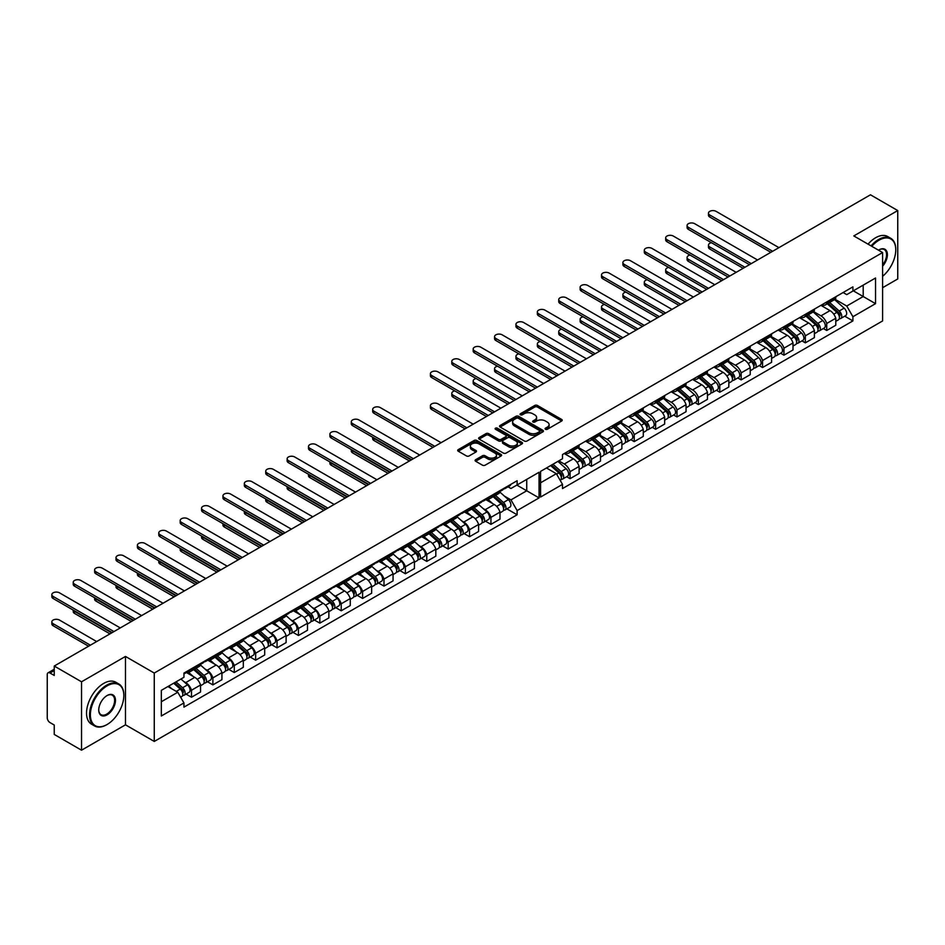 <?xml version="1.0" encoding="UTF-8"?>
<svg xmlns="http://www.w3.org/2000/svg" width="945" height="945" viewBox="0 0 945 945"><rect width="100%" height="100%" fill="white"/><g stroke="black" fill="none" stroke-linecap="round" stroke-linejoin="round"><path stroke-width="1.42" d="M545.478 429.266A1.335 0.768 0 0 0 547.368 429.266L561.661 421.009A1.902 1.099 0 0 0 562.228 420.23A1.902 1.099 0 0 0 561.661 419.45L537.445 405.464A1.902 1.099 0 0 0 534.752 405.464L520.447 413.721A1.335 0.768 0 0 0 522.337 414.808L524.18 413.745A6.095 3.52 0 0 1 532.803 413.745L534.811 414.902A6.095 3.52 0 0 1 536.595 417.395A6.095 3.52 0 0 1 534.811 419.875L532.968 420.95A1.335 0.768 0 0 0 534.846 422.037L536.701 420.962A6.095 3.52 0 0 1 545.312 420.962L547.332 422.131A6.095 3.52 0 0 1 549.116 424.624A6.095 3.52 0 0 1 547.332 427.105L545.478 428.168A1.335 0.768 0 0 0 545.478 429.266L545.478 428.168M524.321 441.008A1.902 1.099 0 0 0 527.015 441.008L542.891 431.841A1.902 1.099 0 0 0 543.446 431.074A1.902 1.099 0 0 0 542.891 430.294L518.663 416.308A1.902 1.099 0 0 0 515.97 416.308L500.094 425.474A1.902 1.099 0 0 0 499.539 426.254A1.902 1.099 0 0 0 500.094 427.022L524.321 441.008M54.243 666.048L870.463 194.8L897.75 210.558L853.807 235.931L882.595 252.551L154.259 673.053L125.472 656.432L81.53 681.794L54.243 666.048L54.243 675.462L49.99 673.017A3.874 2.244 -120 0 0 48.053 672.816A3.874 2.244 -120 0 0 47.25 674.6L47.25 717.822A3.874 2.244 -120 0 0 49.99 722.571L54.243 725.028L54.243 734.442L81.53 750.2L125.472 724.827L154.259 741.447L882.595 320.946L882.595 252.551M475.666 459.695A1.902 1.099 0 0 0 475.111 460.475A1.902 1.099 0 0 0 475.666 461.255L482.458 465.176A1.902 1.099 0 0 0 485.151 465.176L501.039 456.01A1.902 1.099 0 0 0 501.594 455.23A1.902 1.099 0 0 0 501.039 454.45L476.812 440.464A1.902 1.099 0 0 0 474.118 440.464L458.242 449.643A1.902 1.099 0 0 0 457.675 450.411A1.902 1.099 0 0 0 458.242 451.19L466.452 455.927A1.902 1.099 0 0 0 469.133 455.927L475.937 452.005A1.902 1.099 0 0 0 476.493 451.226A1.902 1.099 0 0 0 475.937 450.458L471.862 448.107A5.091 2.941 0 0 1 470.374 446.028A5.091 2.941 0 0 1 473.516 443.311A5.091 2.941 0 0 1 479.068 443.949L495.015 453.151A5.091 2.941 0 0 1 496.503 455.23A5.091 2.941 0 0 1 493.361 457.947A5.091 2.941 0 0 1 487.809 457.309L485.151 455.773A1.902 1.099 0 0 0 482.458 455.773L475.666 459.695L475.666 461.255L482.458 457.356L482.458 455.773M495.983 429.55A1.335 0.768 0 0 1 497.33 429.739L521.935 443.937L506.083 453.092A1.902 1.099 0 0 1 503.39 453.092L479.162 439.106L485.966 435.22L485.966 433.637L479.162 437.559A1.902 1.099 0 0 0 478.607 438.338A1.902 1.099 0 0 0 479.162 439.106L479.162 437.559M485.966 435.22A1.902 1.099 0 0 1 488.659 435.22L488.659 433.637A1.902 1.099 0 0 0 485.966 433.637M488.659 433.637L498.476 439.307A1.902 1.099 0 0 0 501.169 439.307L505.681 436.696A1.902 1.099 0 0 0 506.236 435.928A1.902 1.099 0 0 0 505.681 435.149L495.452 429.243A1.335 0.768 0 0 1 497.33 428.156L521.959 442.378A1.902 1.099 0 0 1 522.526 443.146A1.902 1.099 0 0 1 521.959 443.926L521.959 442.378M882.595 287.705L897.75 278.952L897.75 210.558M183.566 681.345L185.728 682.597A8.918 5.15 60 0 1 191.492 690.228L200.541 685.007A8.918 5.15 -120 0 0 194.776 677.364L186.484 672.568M190.193 671.635L199.241 666.414A8.918 5.15 -120 0 0 200.541 664.985L191.492 670.206A8.918 5.15 60 0 1 190.193 671.635A8.918 5.15 60 0 1 187.464 671.907M191.492 670.206L191.492 668.741M186.059 694.102L191.492 697.233L191.492 690.228M204.959 668.989L207.12 670.241A8.918 5.15 60 0 1 212.885 677.884L212.885 684.889L221.933 679.668L221.933 672.651A8.918 5.15 -120 0 0 216.169 665.02L207.782 660.177M212.885 656.385L212.885 657.85A8.918 5.15 60 0 1 211.585 659.279A8.918 5.15 60 0 1 208.857 659.563M207.439 681.747L212.885 684.889M191.492 697.233L200.541 692.012L200.541 685.007M200.541 664.985L200.541 663.508M485.506 521.215L490.939 524.345L499.988 519.124L499.988 512.119A8.918 5.15 -120 0 0 494.235 504.476L485.848 499.645M490.939 495.853L490.939 497.318A8.918 5.15 60 0 1 489.64 498.747L498.688 493.526A8.918 5.15 -120 0 0 499.988 492.097L499.988 490.632M483.013 508.457L485.187 509.709A8.918 5.15 60 0 1 490.939 517.34L490.939 524.345M489.64 498.747A8.918 5.15 60 0 1 486.911 499.031M464.113 533.559L469.547 536.701L478.607 531.48L478.607 524.463A8.918 5.15 -120 0 0 472.843 516.832L464.456 511.989M469.547 508.197L469.547 509.662A8.918 5.15 60 0 1 468.247 511.091L477.308 505.87A8.918 5.15 -120 0 0 478.607 504.441L478.607 502.976M461.621 520.801L463.794 522.053A8.918 5.15 60 0 1 469.547 529.696L469.547 536.701M468.247 511.091A8.918 5.15 60 0 1 465.519 511.375M442.732 545.915L448.166 549.045L457.215 543.824L457.215 536.819A8.918 5.15 -120 0 0 451.45 529.176L443.146 524.38M448.166 520.553L448.166 522.018A8.918 5.15 60 0 1 446.867 523.447L455.915 518.226A8.918 5.15 -120 0 0 457.215 516.797L457.215 515.32M440.24 533.157L442.402 534.409A8.918 5.15 60 0 1 448.166 542.04L448.166 549.045M446.867 523.447A8.918 5.15 60 0 1 444.138 523.719M421.34 558.259L426.774 561.401L435.822 556.168L435.822 549.163A8.918 5.15 -120 0 0 430.069 541.532L421.765 536.736M426.774 532.897L426.774 534.362A8.918 5.15 60 0 1 425.474 535.791L434.523 530.57A8.918 5.15 -120 0 0 435.822 529.141L435.822 527.676M418.848 545.501L421.009 546.753A8.918 5.15 60 0 1 426.774 554.384L426.774 561.401M425.474 535.791A8.918 5.15 60 0 1 422.746 536.075M399.948 570.603L405.381 573.745L414.43 568.524L414.43 561.519A8.918 5.15 -120 0 0 408.677 553.876L400.29 549.033M405.381 545.253L405.381 546.718A8.918 5.15 60 0 1 404.082 548.147L413.13 542.914A8.918 5.15 -120 0 0 414.43 541.485L414.43 540.02M397.455 557.845L399.629 559.097A8.918 5.15 60 0 1 405.381 566.74L405.381 573.745M404.082 548.147A8.918 5.15 60 0 1 401.353 548.419M378.555 582.959L383.989 586.101L393.049 580.868L393.049 573.863A8.918 5.15 -120 0 0 387.285 566.22L378.898 561.389M383.989 557.597L383.989 559.062A8.918 5.15 60 0 1 382.701 560.491L391.75 555.27A8.918 5.15 -120 0 0 393.049 553.841L393.049 552.376M376.063 570.201L378.236 571.453A8.918 5.15 60 0 1 383.989 579.084L383.989 586.101M382.701 560.491A8.918 5.15 60 0 1 379.961 560.775M357.175 595.303L362.608 598.445L371.657 593.224L371.657 586.207A8.918 5.15 -120 0 0 365.892 578.576L357.6 573.78M362.608 569.941L362.608 571.418A8.918 5.15 60 0 1 361.309 572.847L370.357 567.614A8.918 5.15 -120 0 0 371.657 566.185L371.657 564.72M354.682 582.545L356.844 583.797A8.918 5.15 60 0 1 362.608 591.44L362.608 598.445M361.309 572.847A8.918 5.15 60 0 1 358.58 573.119M335.782 607.659L341.216 610.789L350.264 605.568L350.264 598.563A8.918 5.15 -120 0 0 344.512 590.92L336.207 586.136M341.216 582.297L341.216 583.762A8.918 5.15 60 0 1 339.916 585.191L348.965 579.97A8.918 5.15 -120 0 0 350.264 578.541L350.264 577.076M333.29 594.901L335.463 596.153A8.918 5.15 60 0 1 341.216 603.784L341.216 610.789M339.916 585.191A8.918 5.15 60 0 1 337.188 585.475M314.39 620.003L319.823 623.145L328.872 617.924L328.872 610.907A8.918 5.15 -120 0 0 323.119 603.276L314.815 598.48M319.823 594.641L319.823 596.106A8.918 5.15 60 0 1 318.524 597.535L327.572 592.314A8.918 5.15 -120 0 0 328.872 590.885L328.872 589.42M311.897 607.245L314.071 608.497A8.918 5.15 60 0 1 319.823 616.14L319.823 623.145M318.524 597.535A8.918 5.15 60 0 1 315.795 597.819M292.997 632.359L298.443 635.489L307.491 630.268L307.491 623.263A8.918 5.15 -120 0 0 301.727 615.62L293.422 610.824M298.443 606.997L298.443 608.462A8.918 5.15 60 0 1 297.143 609.891L306.192 604.67A8.918 5.15 -120 0 0 307.491 603.241L307.491 601.764M290.505 619.589L292.678 620.841A8.918 5.15 60 0 1 298.443 628.484L298.443 635.489M297.143 609.891A8.918 5.15 60 0 1 294.415 610.163M271.617 644.703L277.05 647.845L286.099 642.612L286.099 635.607A8.918 5.15 -120 0 0 280.334 627.976L272.042 623.18M277.05 619.341L277.05 620.806A8.918 5.15 60 0 1 275.751 622.235L284.799 617.014A8.918 5.15 -120 0 0 286.099 615.585L286.099 614.12M269.124 631.945L271.286 633.197A8.918 5.15 60 0 1 277.05 640.828L277.05 647.845M275.751 622.235A8.918 5.15 60 0 1 273.022 622.519M250.224 657.047L255.658 660.189L264.706 654.968L264.706 647.963A8.918 5.15 -120 0 0 258.954 640.32L250.567 635.477M255.658 631.697L255.658 633.162A8.918 5.15 60 0 1 254.359 634.591L263.407 629.358A8.918 5.15 -120 0 0 264.706 627.929L264.706 626.464M247.732 644.289L249.905 645.541A8.918 5.15 60 0 1 255.658 653.184L255.658 660.189M254.359 634.591A8.918 5.15 60 0 1 251.63 634.863M228.832 669.403L234.265 672.533L243.314 667.312L243.314 660.307A8.918 5.15 -120 0 0 237.561 652.664L229.174 647.833M234.265 644.041L234.265 645.506A8.918 5.15 60 0 1 232.966 646.935L242.014 641.714A8.918 5.15 -120 0 0 243.314 640.285L243.314 638.82M226.339 656.645L228.513 657.897A8.918 5.15 60 0 1 234.265 665.528L234.265 672.533M232.966 646.935A8.918 5.15 60 0 1 230.237 647.219M211.585 659.279L220.634 654.058A8.918 5.15 -120 0 0 221.933 652.629L221.933 651.164M234.265 665.528L243.314 660.307M255.658 653.184L264.706 647.963M277.05 640.828L286.099 635.607M298.443 628.484L307.491 623.263M319.823 616.14L328.872 610.907M341.216 603.784L350.264 598.563M362.608 591.44L371.657 586.207M383.989 579.084L393.049 573.863M405.381 566.74L414.43 561.519M426.774 554.384L435.822 549.163M448.166 542.04L457.215 536.819M469.547 529.696L478.607 524.463M490.939 517.34L499.988 512.119M212.885 677.884L221.933 672.651M243.314 640.285L234.265 645.506M264.706 627.929L255.658 633.162M281.575 618.88L289.536 625.98A4.843 2.8 60 0 1 291.06 633.481L295.998 630.622A4.843 2.8 60 0 0 294.474 623.133L286.075 615.632L277.05 620.806M302.967 606.525L310.929 613.636A4.843 2.8 60 0 1 312.452 621.125L317.378 618.278A4.843 2.8 60 0 0 315.866 610.777L307.456 603.288L298.443 608.462M328.872 590.885L319.823 596.106M350.264 578.541L341.216 583.762M371.657 566.185L362.608 571.418M393.049 553.841L383.989 559.062M414.43 541.485L405.381 546.718M435.822 529.141L426.774 534.362M457.215 516.797L448.166 522.018M478.607 504.441L469.547 509.662M499.988 492.097L490.939 497.318M221.933 652.629L212.885 657.85M526.731 479.387L539.063 472.264L539.063 497.909L517.128 510.572L510.961 499.893L526.731 490.786L526.731 479.387M161.323 701.745L177.778 692.248L183.944 702.938L161.323 716.003L161.323 690.346L183.944 677.293L183.944 673.088L517.128 480.733L517.128 484.927L510.961 488.494L508.056 486.817M504.406 496.101L510.961 499.893M516.856 485.092L539.063 497.909M81.53 681.794L81.53 750.2M558.814 460.865L564.295 464.03A8.918 5.15 60 0 1 570.059 471.661L570.059 478.678L579.108 473.445L579.108 466.44A8.918 5.15 -120 0 0 573.343 458.809L564.271 453.565M570.059 450.174L570.059 451.639A8.918 5.15 60 0 1 568.76 453.068A8.918 5.15 60 0 1 565.098 453.033M566.681 476.729L570.059 478.678M568.76 453.068L577.808 447.847A8.918 5.15 -120 0 0 579.108 446.418L579.108 444.953M578.352 447.446L585.687 451.686A8.918 5.15 60 0 1 591.44 459.317L591.44 466.322L600.488 461.101L600.488 454.096A8.918 5.15 -120 0 0 594.736 446.453L585.664 441.22M591.44 437.83L591.44 439.295A8.918 5.15 60 0 1 590.141 440.724A8.918 5.15 60 0 1 586.491 440.689M588.062 464.373L591.44 466.322M590.141 440.724L599.189 435.503A8.918 5.15 -120 0 0 600.488 434.074L600.488 432.597M599.744 435.102L607.08 439.33A8.918 5.15 60 0 1 612.832 446.973L612.832 453.978L621.881 448.757L621.881 441.74A8.918 5.15 -120 0 0 616.128 434.109L607.009 428.841M612.832 425.474L612.832 426.939A8.918 5.15 60 0 1 611.533 428.368A8.918 5.15 60 0 1 607.883 428.333M609.454 452.029L612.832 453.978M611.533 428.368L620.582 423.147A8.918 5.15 -120 0 0 621.881 421.718L621.881 420.253M621.125 422.746L628.46 426.986A8.918 5.15 60 0 1 634.225 434.617L634.225 441.622L643.273 436.401L643.273 429.396A8.918 5.15 -120 0 0 637.509 421.753L628.39 416.497M634.225 413.13L634.225 414.595A8.918 5.15 60 0 1 632.926 416.024A8.918 5.15 60 0 1 629.264 415.989M630.847 439.673L634.225 441.622M632.926 416.024L641.974 410.803A8.918 5.15 -120 0 0 643.273 409.374L643.273 407.909M642.517 410.402L649.853 414.631A8.918 5.15 60 0 1 655.617 422.273L655.617 429.278L664.666 424.057L664.666 417.052A8.918 5.15 -120 0 0 658.901 409.409L649.829 404.176M655.617 400.786L655.617 402.251A8.918 5.15 60 0 1 654.318 403.68A8.918 5.15 60 0 1 650.656 403.645M652.227 427.329L655.617 429.278M654.318 403.68L663.366 398.447A8.918 5.15 -120 0 0 664.666 397.018L664.666 395.553M663.91 398.046L671.245 402.286A8.918 5.15 60 0 1 676.998 409.917L676.998 416.934L686.046 411.701L686.046 404.696A8.918 5.15 -120 0 0 680.294 397.065L671.174 391.797M676.998 388.43L676.998 389.895A8.918 5.15 60 0 1 675.699 391.324A8.918 5.15 60 0 1 672.049 391.289M673.62 414.973L676.998 416.934M675.699 391.324L684.747 386.103A8.918 5.15 -120 0 0 686.046 384.674L686.046 383.209M685.29 385.702L692.626 389.931A8.918 5.15 60 0 1 698.39 397.573L698.39 404.578L707.439 399.357L707.439 392.352A8.918 5.15 -120 0 0 701.686 384.709L692.614 379.477M698.39 376.086L698.39 377.551A8.918 5.15 60 0 1 697.091 378.98A8.918 5.15 60 0 1 693.441 378.945M695.012 402.629L698.39 404.578M697.091 378.98L706.139 373.759A8.918 5.15 -120 0 0 707.439 372.33L707.439 370.853M706.683 373.346L714.018 377.587A8.918 5.15 60 0 1 719.783 385.229L719.783 392.234L728.831 387.013L728.831 379.996A8.918 5.15 -120 0 0 723.067 372.365L714.007 367.132M719.783 363.731L719.783 365.195A8.918 5.15 60 0 1 718.483 366.625A8.918 5.15 60 0 1 714.822 366.589M716.404 390.285L719.783 392.234M718.483 366.625L727.532 361.403A8.918 5.15 -120 0 0 728.831 359.974L728.831 358.509M728.075 361.002L735.411 365.242A8.918 5.15 60 0 1 741.163 372.873L741.163 379.878L750.224 374.657L750.224 367.652A8.918 5.15 -120 0 0 744.459 360.01L735.387 354.777M741.163 351.386L741.163 352.851A8.918 5.15 60 0 1 739.876 354.281A8.918 5.15 60 0 1 736.214 354.245M737.785 377.929L741.163 379.878M739.876 354.281L748.924 349.059A8.918 5.15 -120 0 0 750.224 347.63L750.224 346.165M749.468 348.658L756.803 352.887A8.918 5.15 60 0 1 762.556 360.529L762.556 367.534L771.604 362.313L771.604 355.296A8.918 5.15 -120 0 0 765.852 347.665L756.732 342.397M762.556 339.031L762.556 340.507A8.918 5.15 60 0 1 761.257 341.936A8.918 5.15 60 0 1 757.606 341.889M759.178 365.585L762.556 367.534M761.257 341.936L770.305 336.704A8.918 5.15 -120 0 0 771.604 335.274L771.604 333.809M770.848 336.302L778.184 340.543A8.918 5.15 60 0 1 783.948 348.173L783.948 355.19L792.997 349.957L792.997 342.952A8.918 5.15 -120 0 0 787.244 335.31L778.172 330.077M783.948 326.686L783.948 328.151A8.918 5.15 60 0 1 782.649 329.581A8.918 5.15 60 0 1 778.999 329.545M780.57 353.229L783.948 355.19M782.649 329.581L791.697 324.359A8.918 5.15 -120 0 0 792.997 322.93L792.997 321.465M792.241 323.958L799.576 328.187A8.918 5.15 60 0 1 805.341 335.829L805.341 342.834L814.389 337.613L814.389 330.608A8.918 5.15 -120 0 0 808.625 322.966L799.564 317.733M805.341 314.342L805.341 315.807A8.918 5.15 60 0 1 804.041 317.236A8.918 5.15 60 0 1 800.38 317.201M801.962 340.885L805.341 342.834M804.041 317.236L813.09 312.004A8.918 5.15 -120 0 0 814.389 310.574L814.389 309.109M813.633 311.602L820.969 315.843A8.918 5.15 60 0 1 826.721 323.473L826.721 330.49L835.782 325.257L835.782 318.252A8.918 5.15 -120 0 0 830.017 310.621L820.945 305.377M826.721 301.987L826.721 303.451A8.918 5.15 60 0 1 825.422 304.881A8.918 5.15 60 0 1 821.772 304.845M823.343 328.541L826.721 330.49M835.782 296.765L835.782 298.23L826.721 303.451M825.422 304.881L834.482 299.659A8.918 5.15 -120 0 0 835.782 298.23M783.948 348.173L792.997 342.952M762.556 360.529L771.604 355.296M741.163 372.873L750.224 367.652M719.783 385.229L728.831 379.996M698.39 397.573L707.439 392.352M676.998 409.917L686.046 404.696M655.617 422.273L664.666 417.052M634.225 434.617L643.273 429.396M612.832 446.973L621.881 441.74M591.44 459.317L600.488 454.096M570.059 471.661L579.108 466.44M805.341 335.829L814.389 330.608M826.721 323.473L835.782 318.252M792.997 322.93L783.948 328.151M771.604 335.274L762.556 340.507M750.224 347.63L741.163 352.851M728.831 359.974L719.783 365.195M707.439 372.33L698.39 377.551M686.046 384.674L676.998 389.895M664.666 397.018L655.617 402.251M643.273 409.374L634.225 414.595M621.881 421.718L612.832 426.939M600.488 434.074L591.44 439.295M579.108 446.418L570.059 451.639M814.389 310.574L805.341 315.807M843.105 292.525L846.744 294.627L852.91 291.06L852.91 286.867L562.511 454.533L562.511 458.727L540.575 471.39L540.575 497.035L562.511 484.372L562.511 488.565L852.91 320.91L852.91 316.717L846.744 306.026L863.198 296.529L863.198 285.13L875.543 278.007L875.543 303.652L852.91 316.717M844.735 316.185L852.91 320.91M540.575 482.789L556.345 473.693L546.47 467.988M556.345 473.693L562.511 484.372M835.026 299.258L846.744 306.026M517.128 484.927L539.063 472.264M183.944 702.938L183.944 707.132L517.128 514.777L517.128 510.572M852.91 291.06L875.543 278.007M154.259 741.447L154.259 673.053M125.472 724.827L125.472 656.432M853.323 290.824L875.543 303.652M177.778 692.248L167.903 686.554M506.898 508.859L517.128 514.777M546.009 429.455L547.332 428.687A6.095 3.52 0 0 0 549.116 426.207L549.116 424.624M536.595 417.395L536.595 418.978A6.095 3.52 0 0 1 534.811 421.458L533.5 422.226M561.637 421.021L537.445 407.047A1.902 1.099 0 0 0 534.752 407.047L520.978 414.997M496.503 455.23L496.503 456.813A5.091 2.941 0 0 1 493.361 459.53A5.091 2.941 0 0 1 487.809 458.892L485.151 457.356A1.902 1.099 0 0 0 482.458 457.356M470.374 446.028L470.374 447.611A5.091 2.941 0 0 0 471.862 449.69L471.862 448.107M475.937 450.458L475.937 452.005L471.862 449.69M501.039 454.45L501.039 456.01L476.812 442.047A1.902 1.099 0 0 0 474.118 442.047L458.266 451.202L458.242 449.643M488.659 435.22L498.476 440.89A1.902 1.099 0 0 0 501.169 440.89L505.681 438.279A1.902 1.099 0 0 0 506.236 437.511L506.236 435.928M508.67 445.189A5.091 2.941 0 0 0 514.222 445.827A5.091 2.941 0 0 0 517.364 443.11A5.091 2.941 0 0 0 515.875 441.031L510.253 437.795A1.902 1.099 0 0 0 507.559 437.795L503.059 440.394A1.902 1.099 0 0 0 502.492 441.173A1.902 1.099 0 0 0 503.059 441.941L508.67 445.189L508.67 446.772A5.091 2.941 0 0 0 514.222 447.41A5.091 2.941 0 0 0 517.364 444.693L517.364 443.11M502.492 441.173L502.492 442.756A1.902 1.099 0 0 0 503.059 443.524L503.059 441.941M508.67 446.772L503.059 443.524M542.867 431.865L518.663 417.891A1.902 1.099 0 0 0 515.97 417.891L500.118 427.045M539.524 431.617A1.335 0.768 0 0 0 539.524 430.518L518.262 418.245A1.335 0.768 0 0 0 516.383 418.245L514.423 419.379A6.095 3.52 0 0 0 512.639 421.86A6.095 3.52 0 0 0 514.423 424.352L528.964 432.739A6.095 3.52 0 0 0 537.575 432.739L539.524 431.617L539.524 433.2A1.335 0.768 0 0 0 539.914 432.656L539.914 431.074M512.639 421.86L512.639 423.443A6.095 3.52 0 0 0 514.423 425.935L514.423 424.352M539.524 433.2L537.575 434.322A6.095 3.52 0 0 1 528.964 434.322L514.423 425.935M827.3 303.806L836.88 312.346A4.843 2.8 60 0 1 838.404 319.847L835.782 321.359M828.399 304.774L832.498 307.149M711.455 242.723A4.465 2.575 0 0 0 708.466 245.157A4.465 2.575 0 0 0 709.766 246.976L744.943 267.281M828.186 303.298L838.747 312.712A2.327 1.347 60 0 1 839.479 316.315A2.327 1.347 60 0 1 839.266 316.398M829.639 302.459L839.219 310.999A4.843 2.8 60 0 1 840.731 318.5A4.843 2.8 60 0 1 839.266 318.654M834.577 299.6L844.145 308.153A4.843 2.8 60 0 1 845.669 315.642L840.731 318.5M743.16 268.309L709.766 249.031A4.465 2.575 180 0 1 708.466 247.212L708.466 245.157M493.136 496.727L501.098 503.839A4.843 2.8 60 0 1 502.622 511.328L499.988 512.851M487.726 499.161L492.699 503.602M493.278 496.645L496.716 498.629M372.838 437.322A4.465 2.575 0 0 0 373.984 438.456L411.205 459.955M494.011 496.219L502.964 504.205A2.327 1.347 60 0 1 503.685 507.808A2.327 1.347 60 0 1 503.484 507.89M495.463 495.381L503.425 502.492A4.843 2.8 60 0 1 504.949 509.981A4.843 2.8 60 0 1 503.484 510.146M499.964 492.144L508.363 499.645A4.843 2.8 60 0 1 509.887 507.134L504.949 509.981M409.433 460.983L373.984 440.524A4.465 2.575 180 0 1 372.684 438.704L372.684 437.228M805.92 316.15L815.5 324.69A4.843 2.8 60 0 1 817.012 332.191L814.389 333.715M807.006 317.118L811.117 319.493M690.063 255.067A4.465 2.575 0 0 0 687.074 257.501A4.465 2.575 0 0 0 688.385 259.32L723.551 279.625M806.794 315.642L817.354 325.068A2.327 1.347 60 0 1 818.086 328.659A2.327 1.347 60 0 1 817.874 328.742M808.247 314.803L817.827 323.344A4.843 2.8 60 0 1 819.35 330.844A4.843 2.8 60 0 1 817.886 330.998M813.184 311.956L822.764 320.497A4.843 2.8 60 0 1 824.288 327.998L819.35 330.844M721.767 280.653L688.385 261.375A4.465 2.575 180 0 1 687.074 259.556L687.074 257.501M784.527 328.494L794.107 337.046A4.843 2.8 60 0 1 795.631 344.535L792.997 346.059M785.614 329.474L789.725 331.837M668.682 267.423A4.465 2.575 0 0 0 665.682 269.845A4.465 2.575 0 0 0 666.993 271.676L702.159 291.97M785.401 327.986L795.962 337.412A2.327 1.347 60 0 1 796.694 341.015A2.327 1.347 60 0 1 796.481 341.098M786.854 327.147L796.434 335.699A4.843 2.8 60 0 1 797.958 343.189A4.843 2.8 60 0 1 796.493 343.354M791.792 324.3L801.372 332.853A4.843 2.8 60 0 1 802.896 340.342L797.958 343.189M700.375 293.009L666.993 273.731A4.465 2.575 180 0 1 665.682 271.912L665.682 269.845M763.135 340.85L772.715 349.39A4.843 2.8 60 0 1 774.239 356.891L771.604 358.403M764.233 341.818L768.332 344.193M647.29 279.767A4.465 2.575 0 0 0 644.301 282.201A4.465 2.575 0 0 0 645.6 284.02L680.766 304.325M764.021 340.342L774.581 349.768A2.327 1.347 60 0 1 775.313 353.359A2.327 1.347 60 0 1 775.101 353.442M765.474 339.503L775.042 348.043A4.843 2.8 60 0 1 776.566 355.544A4.843 2.8 60 0 1 775.101 355.698M770.399 336.644L779.979 345.197A4.843 2.8 60 0 1 781.503 352.698L776.566 355.544M678.994 305.353L645.6 286.075A4.465 2.575 180 0 1 644.301 284.256L644.301 282.201M741.754 353.194L751.322 361.746A4.843 2.8 60 0 1 752.846 369.235L750.224 370.759M742.841 354.174L746.94 356.537M625.897 292.111A4.465 2.575 0 0 0 622.909 294.545A4.465 2.575 0 0 0 624.208 296.364L659.386 316.669M742.628 352.686L753.189 362.112A2.327 1.347 60 0 1 753.921 365.715A2.327 1.347 60 0 1 753.708 365.798M744.081 351.847L753.661 360.399A4.843 2.8 60 0 1 755.173 367.888A4.843 2.8 60 0 1 753.72 368.054M749.019 349L758.599 357.553A4.843 2.8 60 0 1 760.111 365.042L755.173 367.888M657.602 317.697L624.208 298.431A4.465 2.575 180 0 1 622.909 296.6L622.909 294.545M720.362 365.55L729.942 374.09A4.843 2.8 60 0 1 731.454 381.591L728.831 383.103M721.448 366.518L725.559 368.893M604.505 304.467A4.465 2.575 0 0 0 601.516 306.901A4.465 2.575 0 0 0 602.827 308.72L637.993 329.025M721.236 365.042L731.796 374.456A2.327 1.347 60 0 1 732.529 378.059A2.327 1.347 60 0 1 732.316 378.142M722.689 364.203L732.269 372.743A4.843 2.8 60 0 1 733.793 380.244A4.843 2.8 60 0 1 732.328 380.398M727.626 361.344L737.206 369.897A4.843 2.8 60 0 1 738.73 377.398L733.793 380.244M636.209 330.053L602.827 310.775A4.465 2.575 180 0 1 601.516 308.956L601.516 306.901M698.969 377.894L708.549 386.446A4.843 2.8 60 0 1 710.073 393.935L707.439 395.459M700.068 378.874L704.167 381.237M583.124 316.811A4.465 2.575 0 0 0 580.124 319.245A4.465 2.575 0 0 0 581.435 321.064L616.601 341.369M699.843 377.386L710.404 386.812A2.327 1.347 60 0 1 711.136 390.403A2.327 1.347 60 0 1 710.923 390.486M701.296 376.547L710.876 385.099A4.843 2.8 60 0 1 712.4 392.588A4.843 2.8 60 0 1 710.935 392.742M706.234 373.7L715.814 382.241A4.843 2.8 60 0 1 717.338 389.742L712.4 392.588M614.817 342.397L581.435 323.119A4.465 2.575 180 0 1 580.124 321.3L580.124 319.245M677.577 390.238L687.157 398.79A4.843 2.8 60 0 1 688.681 406.291L686.046 407.803M678.675 391.218L682.774 393.581M561.732 329.167A4.465 2.575 0 0 0 558.743 331.601A4.465 2.575 0 0 0 560.042 333.42L595.208 353.725M678.463 389.73L689.023 399.156A2.327 1.347 60 0 1 689.755 402.759A2.327 1.347 60 0 1 689.543 402.842M679.916 388.903L689.484 397.443A4.843 2.8 60 0 1 691.008 404.944A4.843 2.8 60 0 1 689.543 405.098M684.841 386.044L694.421 394.597A4.843 2.8 60 0 1 695.945 402.086L691.008 404.944M593.436 354.753L560.042 335.475A4.465 2.575 180 0 1 558.743 333.656L558.743 331.601M656.196 402.594L665.764 411.134A4.843 2.8 60 0 1 667.288 418.635L664.666 420.147M657.283 403.562L661.382 405.937M540.339 341.511A4.465 2.575 0 0 0 537.351 343.945A4.465 2.575 0 0 0 538.662 345.764L573.828 366.069M657.07 402.086L667.631 411.512A2.327 1.347 60 0 1 668.363 415.103A2.327 1.347 60 0 1 668.15 415.186M658.523 401.247L668.103 409.787A4.843 2.8 60 0 1 669.627 417.288A4.843 2.8 60 0 1 668.162 417.442M663.461 398.4L673.041 406.941A4.843 2.8 60 0 1 674.553 414.442L669.627 417.288M572.044 367.097L538.662 347.819A4.465 2.575 180 0 1 537.351 346L537.351 343.945M634.804 414.938L644.384 423.49A4.843 2.8 60 0 1 645.896 430.979L643.273 432.503M635.89 415.918L640.001 418.281M518.947 353.867A4.465 2.575 0 0 0 515.958 356.289A4.465 2.575 0 0 0 517.269 358.108L552.435 378.413M635.678 414.43L646.238 423.856A2.327 1.347 60 0 1 646.971 427.459A2.327 1.347 60 0 1 646.758 427.542M637.131 413.591L646.711 422.143A4.843 2.8 60 0 1 648.235 429.632A4.843 2.8 60 0 1 646.77 429.798M642.068 410.744L651.648 419.296A4.843 2.8 60 0 1 653.172 426.786L648.235 429.632M550.651 379.441L517.269 360.175A4.465 2.575 180 0 1 515.958 358.356L515.958 356.289M613.411 427.294L622.991 435.834A4.843 2.8 60 0 1 624.515 443.335L621.881 444.847M614.51 428.262L618.609 430.636M497.566 366.211A4.465 2.575 0 0 0 494.566 368.644A4.465 2.575 0 0 0 495.877 370.464L531.043 390.769M614.297 426.786L624.858 436.2A2.327 1.347 60 0 1 625.578 439.803A2.327 1.347 60 0 1 625.366 439.886M615.738 425.947L625.318 434.487A4.843 2.8 60 0 1 626.842 441.988A4.843 2.8 60 0 1 625.377 442.142M620.676 423.088L630.256 431.641A4.843 2.8 60 0 1 631.78 439.141L626.842 441.988M529.259 391.797L495.877 372.519A4.465 2.575 180 0 1 494.566 370.7L494.566 368.644M592.019 439.638L601.599 448.19A4.843 2.8 60 0 1 603.123 455.679L600.488 457.203M593.117 440.618L597.216 442.981M476.174 378.555A4.465 2.575 0 0 0 473.185 380.989A4.465 2.575 0 0 0 474.484 382.808L509.662 403.113M592.905 439.13L603.465 448.556A2.327 1.347 60 0 1 604.198 452.147A2.327 1.347 60 0 1 603.985 452.242M594.358 438.291L603.938 446.843A4.843 2.8 60 0 1 605.45 454.332A4.843 2.8 60 0 1 603.985 454.486M599.284 435.444L608.864 443.985A4.843 2.8 60 0 1 610.387 451.486L605.45 454.332M507.878 404.141L474.484 384.875A4.465 2.575 180 0 1 473.185 383.044L473.185 380.989M570.638 451.993L580.206 460.534A4.843 2.8 60 0 1 581.73 468.035L579.108 469.547M571.725 452.962L575.824 455.336M454.781 390.911A4.465 2.575 0 0 0 451.793 393.344A4.465 2.575 0 0 0 453.104 395.164L488.27 415.469M571.512 451.486L582.073 460.9A2.327 1.347 60 0 1 582.805 464.503A2.327 1.347 60 0 1 582.592 464.586M572.965 450.647L582.545 459.187A4.843 2.8 60 0 1 584.069 466.688A4.843 2.8 60 0 1 582.604 466.842M577.903 447.788L587.483 456.34A4.843 2.8 60 0 1 588.995 463.83L584.069 466.688M486.486 416.497L453.104 397.219A4.465 2.575 180 0 1 451.793 395.4L451.793 393.344M550.64 465.578L558.826 472.878A4.843 2.8 60 0 1 560.35 480.379L560.243 480.438M550.722 465.531L554.443 467.68M473.185 424.175L438.019 403.869A4.465 2.575 0 0 0 433.153 403.314A4.465 2.575 0 0 0 430.4 405.688A4.465 2.575 0 0 0 431.711 407.508L466.877 427.813M551.514 465.07L560.68 473.256A2.327 1.347 60 0 1 561.413 476.847A2.327 1.347 60 0 1 561.2 476.93M552.967 464.231L561.153 471.543A4.843 2.8 60 0 1 562.677 479.032A4.843 2.8 60 0 1 561.212 479.186M557.904 461.384L566.09 468.685A4.843 2.8 60 0 1 567.614 476.185L562.677 479.032M465.094 428.841L431.711 409.563A4.465 2.575 180 0 1 430.4 407.744L430.4 405.688M471.744 509.083L479.706 516.183A4.843 2.8 60 0 1 481.229 523.684L478.607 525.196M466.334 511.505L471.319 515.946M471.886 509.001L475.323 510.985M351.445 449.678A4.465 2.575 0 0 0 352.591 450.812L389.824 472.299M472.63 508.575L481.572 516.549A2.327 1.347 60 0 1 482.304 520.152A2.327 1.347 60 0 1 482.092 520.234M474.083 507.737L482.044 514.836A4.843 2.8 60 0 1 483.556 522.337A4.843 2.8 60 0 1 482.104 522.49M478.572 504.488L486.97 511.989A4.843 2.8 60 0 1 488.494 519.49L483.556 522.337M388.041 473.327L352.591 452.868A4.465 2.575 180 0 1 351.292 451.048L351.292 449.584M450.363 521.427L458.325 528.538A4.843 2.8 60 0 1 459.837 536.028L457.215 537.551M444.941 523.849L449.926 528.302M450.505 521.345L453.943 523.329M330.065 462.022A4.465 2.575 0 0 0 331.211 463.156L368.432 484.655M451.237 520.919L460.18 528.905A2.327 1.347 60 0 1 460.912 532.496A2.327 1.347 60 0 1 460.699 532.59M452.69 520.081L460.652 527.192A4.843 2.8 60 0 1 462.176 534.681A4.843 2.8 60 0 1 460.711 534.835M457.191 516.844L465.59 524.333A4.843 2.8 60 0 1 467.113 531.834L462.176 534.681M366.648 485.683L331.211 465.212A4.465 2.575 180 0 1 329.899 463.393L329.899 461.928M428.971 533.783L436.933 540.883A4.843 2.8 60 0 1 438.456 548.383L435.822 549.895M423.561 536.205L428.534 540.646M429.113 533.701L432.55 535.685M308.672 474.366A4.465 2.575 0 0 0 309.818 475.512L347.039 496.999M429.845 533.275L438.787 541.249A2.327 1.347 60 0 1 439.519 544.852A2.327 1.347 60 0 1 439.307 544.934M431.298 532.437L439.26 539.536A4.843 2.8 60 0 1 440.783 547.037A4.843 2.8 60 0 1 439.319 547.19M435.799 529.188L444.197 536.689A4.843 2.8 60 0 1 445.721 544.178L440.783 547.037M345.256 498.027L309.818 477.568A4.465 2.575 180 0 1 308.507 475.748L308.507 474.284M407.579 546.127L415.54 553.227A4.843 2.8 60 0 1 417.064 560.728L414.43 562.24M402.168 548.549L407.141 552.99M407.72 546.045L411.158 548.029M287.28 486.722A4.465 2.575 0 0 0 288.426 487.856L325.659 509.343M408.464 545.619L417.406 553.605A2.327 1.347 60 0 1 418.139 557.196A2.327 1.347 60 0 1 417.926 557.278M409.906 544.781L417.867 551.88A4.843 2.8 60 0 1 419.391 559.381A4.843 2.8 60 0 1 417.926 559.534M414.406 541.544L422.805 549.033A4.843 2.8 60 0 1 424.329 556.534L419.391 559.381M323.875 510.383L288.426 489.912A4.465 2.575 180 0 1 287.126 488.092L287.126 486.628M386.186 558.471L394.148 565.582A4.843 2.8 60 0 1 395.671 573.072L393.049 574.595M380.776 560.905L385.761 565.346M386.328 558.389L389.765 560.373M265.888 499.066A4.465 2.575 0 0 0 267.033 500.212L304.266 521.699M387.072 557.963L396.014 565.949A2.327 1.347 60 0 1 396.746 569.552A2.327 1.347 60 0 1 396.534 569.634M388.525 557.125L396.487 564.236A4.843 2.8 60 0 1 398.01 571.725A4.843 2.8 60 0 1 396.546 571.89M393.014 553.888L401.424 561.389A4.843 2.8 60 0 1 402.936 568.878L398.01 571.725M302.483 522.727L267.033 502.267A4.465 2.575 180 0 1 265.734 500.448L265.734 498.972M364.805 570.827L372.767 577.927A4.843 2.8 60 0 1 374.279 585.428L371.657 586.939M359.383 573.249L364.368 577.69M364.947 570.745L368.385 572.729M244.507 511.422A4.465 2.575 0 0 0 245.653 512.556L282.874 534.043M365.68 570.319L374.622 578.293A2.327 1.347 60 0 1 375.354 581.896A2.327 1.347 60 0 1 375.141 581.978M367.132 569.481L375.094 576.58A4.843 2.8 60 0 1 376.618 584.081A4.843 2.8 60 0 1 375.153 584.234M371.633 566.244L380.032 573.733A4.843 2.8 60 0 1 381.556 581.234L376.618 584.081M281.09 535.071L245.653 514.612A4.465 2.575 180 0 1 244.342 512.792L244.342 511.328M343.413 583.171L351.375 590.282A4.843 2.8 60 0 1 352.898 597.772L350.264 599.295M338.003 585.605L342.976 590.046M343.555 583.089L346.992 585.073M223.114 523.766A4.465 2.575 0 0 0 224.26 524.9L261.481 546.399M344.287 582.663L353.229 590.649A2.327 1.347 60 0 1 353.962 594.24A2.327 1.347 60 0 1 353.749 594.334M345.74 581.825L353.702 588.936A4.843 2.8 60 0 1 355.226 596.425A4.843 2.8 60 0 1 353.761 596.578M350.241 578.588L358.639 586.077A4.843 2.8 60 0 1 360.163 593.578L355.226 596.425M259.698 547.427L224.26 526.967A4.465 2.575 180 0 1 222.949 525.136L222.949 523.672M322.021 595.527L329.982 602.626A4.843 2.8 60 0 1 331.506 610.127L328.872 611.639M316.61 597.949L321.583 602.39M322.162 595.444L325.6 597.429M201.722 536.122A4.465 2.575 0 0 0 202.868 537.256L240.101 558.743M322.906 595.019L331.849 602.993A2.327 1.347 60 0 1 332.581 606.595A2.327 1.347 60 0 1 332.368 606.678M324.348 594.181L332.309 601.28A4.843 2.8 60 0 1 333.833 608.781A4.843 2.8 60 0 1 332.368 608.934M328.848 590.932L337.247 598.433A4.843 2.8 60 0 1 338.771 605.922L333.833 608.781M238.317 559.771L202.868 539.311A4.465 2.575 180 0 1 201.568 537.492L201.568 536.028M300.628 607.871L308.59 614.971A4.843 2.8 60 0 1 310.114 622.471L307.491 623.995M295.218 610.293L300.203 614.734M300.77 607.789L304.207 609.773M180.341 548.466A4.465 2.575 0 0 0 181.487 549.6L218.708 571.099M301.514 607.363L310.456 615.349A2.327 1.347 60 0 1 311.188 618.94A2.327 1.347 60 0 1 310.976 619.022M312.452 621.125A4.843 2.8 60 0 1 310.988 621.278M216.925 572.127L181.487 551.656A4.465 2.575 180 0 1 180.176 549.836L180.176 548.372M279.248 620.215L287.209 627.326A4.843 2.8 60 0 1 288.721 634.816L286.099 636.339M273.837 622.649L278.81 627.09M279.389 620.133L282.827 622.117M158.949 560.81A4.465 2.575 0 0 0 160.095 561.956L197.316 583.443M280.122 619.707L289.064 627.693A2.327 1.347 60 0 1 289.796 631.295A2.327 1.347 60 0 1 289.583 631.378M291.06 633.481A4.843 2.8 60 0 1 289.595 633.634M195.532 584.471L160.095 564.011A4.465 2.575 180 0 1 158.784 562.192L158.784 560.728M257.855 632.571L265.817 639.67A4.843 2.8 60 0 1 267.34 647.171L264.706 648.683M252.445 634.993L257.418 639.434M257.997 632.489L261.434 634.473M137.557 573.166A4.465 2.575 0 0 0 138.702 574.3L175.924 595.787M258.729 632.063L267.683 640.048A2.327 1.347 60 0 1 268.404 643.639A2.327 1.347 60 0 1 268.191 643.722M260.182 631.225L268.144 638.324A4.843 2.8 60 0 1 269.668 645.825A4.843 2.8 60 0 1 268.203 645.978M264.683 627.988L273.081 635.477A4.843 2.8 60 0 1 274.605 642.978L269.668 645.825M174.14 596.827L138.702 576.356A4.465 2.575 180 0 1 137.391 574.536L137.391 573.072M236.463 644.915L244.424 652.026A4.843 2.8 60 0 1 245.948 659.515L243.314 661.039M231.052 647.349L236.037 651.79M236.604 644.833L240.042 646.817M116.164 585.51A4.465 2.575 0 0 0 117.31 586.644L154.543 608.143M237.349 644.407L246.291 652.393A2.327 1.347 60 0 1 247.023 655.995A2.327 1.347 60 0 1 246.81 656.078M238.801 643.569L246.763 650.68A4.843 2.8 60 0 1 248.275 658.169A4.843 2.8 60 0 1 246.81 658.334M243.29 640.332L251.689 647.833A4.843 2.8 60 0 1 253.213 655.322L248.275 658.169M152.759 609.171L117.31 588.711A4.465 2.575 180 0 1 116.011 586.892L116.011 585.416M215.07 657.271L223.032 664.37A4.843 2.8 60 0 1 224.556 671.871L221.933 673.383M209.66 659.693L214.645 664.134M215.224 657.188L218.649 659.173M94.783 597.866A4.465 2.575 0 0 0 95.929 599L133.15 620.487M215.956 656.763L224.898 664.737A2.327 1.347 60 0 1 225.631 668.339A2.327 1.347 60 0 1 225.418 668.422M217.409 655.924L225.371 663.024A4.843 2.8 60 0 1 226.894 670.525A4.843 2.8 60 0 1 225.43 670.678M221.91 652.676L230.308 660.177A4.843 2.8 60 0 1 231.82 667.678L226.894 670.525M131.367 621.515L95.929 601.055A4.465 2.575 180 0 1 94.618 599.236L94.618 597.772M193.69 669.615L201.651 676.726A4.843 2.8 60 0 1 203.175 684.215L200.541 685.739M188.279 672.037L193.252 676.49M193.831 669.532L197.269 671.517M73.391 610.21A4.465 2.575 0 0 0 74.537 611.344L111.758 632.843M194.564 669.107L203.506 677.092A2.327 1.347 60 0 1 204.238 680.683A2.327 1.347 60 0 1 204.025 680.778M196.017 668.269L203.978 675.38A4.843 2.8 60 0 1 205.502 682.869A4.843 2.8 60 0 1 204.037 683.022M200.517 665.032L208.916 672.521A4.843 2.8 60 0 1 210.44 680.022L205.502 682.869M109.974 633.871L74.537 613.411A4.465 2.575 180 0 1 73.226 611.58L73.226 610.116M173.691 683.211L180.259 689.07A4.843 2.8 60 0 1 181.783 696.571L180.649 697.221M168.753 686.058L171.86 688.834M174.211 682.904L175.876 683.873M96.673 641.549L59.452 620.05A4.465 2.575 0 0 0 54.597 619.495A4.465 2.575 0 0 0 51.845 621.881A4.465 2.575 0 0 0 53.144 623.7L90.366 645.187M174.565 682.703L182.125 689.437A2.327 1.347 60 0 1 182.846 693.039A2.327 1.347 60 0 1 182.633 693.122M176.018 681.865L182.586 687.724A4.843 2.8 60 0 1 184.11 695.225A4.843 2.8 60 0 1 182.645 695.378M180.956 679.018L187.523 684.877A4.843 2.8 60 0 1 189.047 692.366L184.11 695.225M88.594 646.215L53.144 625.755A4.465 2.575 180 0 1 51.845 623.936L51.845 621.881M770.848 252.315L709.766 217.055A4.465 2.575 180 0 1 708.466 215.224L708.466 213.168A4.465 2.575 0 0 0 709.766 214.987L772.632 251.287M778.94 247.649L716.074 211.349A4.465 2.575 0 0 0 711.219 210.794A4.465 2.575 0 0 0 708.466 213.168M503.484 488.766A4.843 2.8 -120 0 0 504.949 488.612A4.843 2.8 -120 0 0 505.87 487.23M504.949 488.612L509.887 485.765A4.843 2.8 -120 0 0 510.808 484.383M433.011 447.363L373.984 413.284A4.465 2.575 180 0 1 372.684 411.465L372.684 409.409A4.465 2.575 0 0 0 373.984 411.229L434.794 446.335M499.988 491.471L502.622 489.959A4.843 2.8 -120 0 0 503.531 488.577M441.102 442.697L380.292 407.59A4.465 2.575 0 0 0 375.437 407.035A4.465 2.575 0 0 0 372.684 409.409M749.468 264.659L688.385 229.399A4.465 2.575 180 0 1 687.074 227.58L687.074 225.524A4.465 2.575 0 0 0 688.385 227.343L751.251 263.631M757.559 259.993L694.693 223.693A4.465 2.575 0 0 0 689.826 223.138A4.465 2.575 0 0 0 687.074 225.524M728.075 277.015L666.993 241.743A4.465 2.575 180 0 1 665.682 239.924L665.682 237.868A4.465 2.575 0 0 0 666.993 239.687L729.859 275.987M736.167 272.337L673.301 236.049A4.465 2.575 0 0 0 668.434 235.494A4.465 2.575 0 0 0 665.682 237.868M706.683 289.359L645.6 254.099A4.465 2.575 180 0 1 644.301 252.28L644.301 250.212A4.465 2.575 0 0 0 645.6 252.043L708.466 288.331M714.774 284.693L651.908 248.393A4.465 2.575 0 0 0 647.053 247.838A4.465 2.575 0 0 0 644.301 250.212M685.29 301.715L624.208 266.443A4.465 2.575 180 0 1 622.909 264.624L622.909 262.568A4.465 2.575 0 0 0 624.208 264.387L687.074 300.687M693.382 297.037L630.516 260.749A4.465 2.575 0 0 0 625.661 260.182A4.465 2.575 0 0 0 622.909 262.568M663.91 314.059L602.827 278.799A4.465 2.575 180 0 1 601.516 276.979L601.516 274.912A4.465 2.575 0 0 0 602.827 276.731L665.693 313.031M672.001 309.393L609.135 273.093A4.465 2.575 0 0 0 604.268 272.538A4.465 2.575 0 0 0 601.516 274.912M642.517 326.415L581.435 291.143A4.465 2.575 180 0 1 580.124 289.324L580.124 287.268A4.465 2.575 0 0 0 581.435 289.087L644.301 325.375M650.609 321.737L587.743 285.449A4.465 2.575 0 0 0 582.876 284.882A4.465 2.575 0 0 0 580.124 287.268M621.125 338.759L560.042 303.487A4.465 2.575 180 0 1 558.743 301.668L558.743 299.612A4.465 2.575 0 0 0 560.042 301.431L622.909 337.731M629.216 334.093L566.35 297.793A4.465 2.575 0 0 0 561.495 297.238A4.465 2.575 0 0 0 558.743 299.612M599.744 351.103L538.662 315.843A4.465 2.575 180 0 1 537.351 314.023L537.351 311.968A4.465 2.575 0 0 0 538.662 313.787L601.516 350.075M607.824 346.437L544.958 310.137A4.465 2.575 0 0 0 540.103 309.582A4.465 2.575 0 0 0 537.351 311.968M578.352 363.459L517.269 328.187A4.465 2.575 180 0 1 515.958 326.368L515.958 324.312A4.465 2.575 0 0 0 517.269 326.131L580.135 362.431M586.443 358.781L523.577 322.493A4.465 2.575 0 0 0 518.71 321.938A4.465 2.575 0 0 0 515.958 324.312M556.959 375.803L495.877 340.543A4.465 2.575 180 0 1 494.566 338.723L494.566 336.656A4.465 2.575 0 0 0 495.877 338.475L558.743 374.775M565.051 371.137L502.185 334.837A4.465 2.575 0 0 0 497.33 334.282A4.465 2.575 0 0 0 494.566 336.656M535.567 388.159L474.484 352.887A4.465 2.575 180 0 1 473.185 351.067L473.185 349.012A4.465 2.575 0 0 0 474.484 350.831L537.351 387.131M543.659 383.481L480.792 347.193A4.465 2.575 0 0 0 475.937 346.626A4.465 2.575 0 0 0 473.185 349.012M514.186 400.503L453.104 365.242A4.465 2.575 180 0 1 451.793 363.412L451.793 361.356A4.465 2.575 0 0 0 453.104 363.175L515.958 399.475M522.266 395.837L459.412 359.537A4.465 2.575 0 0 0 454.545 358.982A4.465 2.575 0 0 0 451.793 361.356M492.794 412.847L431.711 377.587A4.465 2.575 180 0 1 430.4 375.767L430.4 373.712A4.465 2.575 0 0 0 431.711 375.531L494.578 411.819M500.885 408.181L438.019 371.881A4.465 2.575 0 0 0 433.153 371.326A4.465 2.575 0 0 0 430.4 373.712M482.104 501.122A4.843 2.8 -120 0 0 483.556 500.956A4.843 2.8 -120 0 0 484.478 499.586M483.556 500.956L488.494 498.109A4.843 2.8 -120 0 0 489.415 496.739M411.618 459.719L352.591 425.64A4.465 2.575 180 0 1 351.292 423.821L351.292 421.753A4.465 2.575 0 0 0 352.591 423.584L413.402 458.691M478.607 503.827L481.229 502.303A4.843 2.8 -120 0 0 482.151 500.933M419.71 455.041L358.899 419.934A4.465 2.575 0 0 0 354.044 419.379A4.465 2.575 0 0 0 351.292 421.753M460.711 513.466A4.843 2.8 -120 0 0 462.176 513.312A4.843 2.8 -120 0 0 463.085 511.93M462.176 513.312L467.113 510.465A4.843 2.8 -120 0 0 468.023 509.083M390.238 472.063L331.211 437.984A4.465 2.575 180 0 1 329.899 436.165L329.899 434.109A4.465 2.575 0 0 0 331.211 435.928L392.021 471.035M457.215 516.171L459.837 514.659A4.843 2.8 -120 0 0 460.758 513.277M398.317 467.397L337.519 432.29A4.465 2.575 0 0 0 332.652 431.723A4.465 2.575 0 0 0 329.899 434.109M439.319 525.81A4.843 2.8 -120 0 0 440.783 525.656A4.843 2.8 -120 0 0 441.693 524.286M440.783 525.656L445.721 522.809A4.843 2.8 -120 0 0 446.631 521.427M368.845 484.419L309.818 450.34A4.465 2.575 180 0 1 308.507 448.509L308.507 446.453A4.465 2.575 0 0 0 309.818 448.273L370.629 483.379M435.822 528.527L438.456 527.003A4.843 2.8 -120 0 0 439.366 525.633M376.937 479.741L316.126 444.634A4.465 2.575 0 0 0 311.259 444.079A4.465 2.575 0 0 0 308.507 446.453M417.926 538.166A4.843 2.8 -120 0 0 419.391 538.012A4.843 2.8 -120 0 0 420.312 536.63M419.391 538.012L424.329 535.154A4.843 2.8 -120 0 0 425.25 533.783M347.453 496.763L288.426 462.684A4.465 2.575 180 0 1 287.126 460.865L287.126 458.809A4.465 2.575 0 0 0 288.426 460.628L349.237 495.735M414.43 540.871L417.064 539.359A4.843 2.8 -120 0 0 417.973 537.977M355.544 492.097L294.734 456.99A4.465 2.575 0 0 0 289.879 456.423A4.465 2.575 0 0 0 287.126 458.809M396.546 550.51A4.843 2.8 -120 0 0 398.01 550.356A4.843 2.8 -120 0 0 398.92 548.986M398.01 550.356L402.936 547.509A4.843 2.8 -120 0 0 403.858 546.127M326.06 509.107L267.033 475.028A4.465 2.575 180 0 1 265.734 473.209L265.734 471.153A4.465 2.575 0 0 0 267.033 472.972L327.844 508.079M393.049 553.215L395.671 551.703A4.843 2.8 -120 0 0 396.593 550.321M334.152 504.441L273.341 469.334A4.465 2.575 0 0 0 268.486 468.779A4.465 2.575 0 0 0 265.734 471.153M375.153 562.866A4.843 2.8 -120 0 0 376.618 562.7A4.843 2.8 -120 0 0 377.527 561.33M376.618 562.7L381.556 559.853A4.843 2.8 -120 0 0 382.465 558.483M304.68 521.463L245.653 487.384A4.465 2.575 180 0 1 244.342 485.565L244.342 483.497A4.465 2.575 0 0 0 245.653 485.328L306.463 520.435M371.657 565.571L374.279 564.047A4.843 2.8 -120 0 0 375.2 562.677M312.76 516.785L251.961 481.678A4.465 2.575 0 0 0 247.094 481.123A4.465 2.575 0 0 0 244.342 483.497M353.761 575.21A4.843 2.8 -120 0 0 355.226 575.056A4.843 2.8 -120 0 0 356.147 573.674M355.226 575.056L360.163 572.209A4.843 2.8 -120 0 0 361.073 570.827M283.287 533.807L224.26 499.728A4.465 2.575 180 0 1 222.949 497.909L222.949 495.853A4.465 2.575 0 0 0 224.26 497.672L285.071 532.779M350.264 577.915L352.898 576.403A4.843 2.8 -120 0 0 353.808 575.021M291.379 529.141L230.568 494.034A4.465 2.575 0 0 0 225.701 493.479A4.465 2.575 0 0 0 222.949 495.853M332.368 587.554A4.843 2.8 -120 0 0 333.833 587.4A4.843 2.8 -120 0 0 334.754 586.03M333.833 587.4L338.771 584.553A4.843 2.8 -120 0 0 339.692 583.183M261.895 546.163L202.868 512.084A4.465 2.575 180 0 1 201.568 510.265L201.568 508.197A4.465 2.575 0 0 0 202.868 510.016L263.679 545.135M328.872 590.271L331.506 588.747A4.843 2.8 -120 0 0 332.416 587.377M269.986 541.485L209.176 506.378A4.465 2.575 0 0 0 204.321 505.823A4.465 2.575 0 0 0 201.568 508.197M310.988 599.91A4.843 2.8 -120 0 0 312.452 599.756A4.843 2.8 -120 0 0 313.362 598.374M312.452 599.756L317.378 596.897A4.843 2.8 -120 0 0 318.3 595.527M240.502 558.507L181.487 524.428A4.465 2.575 180 0 1 180.176 522.609L180.176 520.553A4.465 2.575 0 0 0 181.487 522.372L242.286 557.479M307.491 602.615L310.114 601.103A4.843 2.8 -120 0 0 311.035 599.721M248.594 553.841L187.783 518.734A4.465 2.575 0 0 0 182.928 518.167A4.465 2.575 0 0 0 180.176 520.553M289.595 612.254A4.843 2.8 -120 0 0 291.06 612.1A4.843 2.8 -120 0 0 291.97 610.73M291.06 612.1L295.998 609.253A4.843 2.8 -120 0 0 296.907 607.871M219.122 570.851L160.095 536.784A4.465 2.575 180 0 1 158.784 534.953L158.784 532.897A4.465 2.575 0 0 0 160.095 534.716L220.906 569.823M286.099 614.971L288.721 613.447A4.843 2.8 -120 0 0 289.642 612.076M227.213 566.185L166.403 531.078A4.465 2.575 0 0 0 161.536 530.523A4.465 2.575 0 0 0 158.784 532.897M268.203 624.61A4.843 2.8 -120 0 0 269.668 624.456A4.843 2.8 -120 0 0 270.589 623.074M269.668 624.456L274.605 621.597A4.843 2.8 -120 0 0 275.515 620.227M197.729 583.207L138.702 549.128A4.465 2.575 180 0 1 137.391 547.309L137.391 545.253A4.465 2.575 0 0 0 138.702 547.072L199.513 582.179M264.706 627.315L267.34 625.791A4.843 2.8 -120 0 0 268.25 624.421M205.821 578.541L145.01 543.422A4.465 2.575 0 0 0 140.155 542.867A4.465 2.575 0 0 0 137.391 545.253M246.81 636.954A4.843 2.8 -120 0 0 248.275 636.8A4.843 2.8 -120 0 0 249.196 635.418M248.275 636.8L253.213 633.953A4.843 2.8 -120 0 0 254.134 632.571M176.337 595.551L117.31 561.472A4.465 2.575 180 0 1 116.011 559.653L116.011 557.597A4.465 2.575 0 0 0 117.31 559.416L178.121 594.523M243.314 639.659L245.948 638.147A4.843 2.8 -120 0 0 246.869 636.765M184.429 590.885L123.618 555.778A4.465 2.575 0 0 0 118.763 555.223A4.465 2.575 0 0 0 116.011 557.597M225.43 649.309A4.843 2.8 -120 0 0 226.894 649.144A4.843 2.8 -120 0 0 227.804 647.774M226.894 649.144L231.82 646.297A4.843 2.8 -120 0 0 232.742 644.927M154.956 607.907L95.929 573.828A4.465 2.575 180 0 1 94.618 572.008L94.618 569.941A4.465 2.575 0 0 0 95.929 571.772L156.728 606.879M221.933 652.015L224.556 650.491A4.843 2.8 -120 0 0 225.477 649.12M163.036 603.229L102.237 568.122A4.465 2.575 0 0 0 97.37 567.567A4.465 2.575 0 0 0 94.618 569.941M204.037 661.654A4.843 2.8 -120 0 0 205.502 661.5A4.843 2.8 -120 0 0 206.412 660.118M205.502 661.5L210.44 658.653A4.843 2.8 -120 0 0 211.349 657.271M133.564 620.251L74.537 586.172A4.465 2.575 180 0 1 73.226 584.353L73.226 582.297A4.465 2.575 0 0 0 74.537 584.116L135.348 619.223M200.541 664.359L203.175 662.847A4.843 2.8 -120 0 0 204.085 661.465M141.655 615.585L80.845 580.478A4.465 2.575 0 0 0 75.978 579.911A4.465 2.575 0 0 0 73.226 582.297M183.944 673.927A4.843 2.8 -120 0 0 184.11 673.844A4.843 2.8 -120 0 0 185.031 672.474M184.11 673.844L189.047 670.997A4.843 2.8 -120 0 0 189.957 669.615M112.171 632.607L53.144 598.528A4.465 2.575 180 0 1 51.845 596.697L51.845 594.641A4.465 2.575 0 0 0 53.144 596.46L113.955 631.567M120.263 627.929L59.452 592.822A4.465 2.575 0 0 0 54.597 592.267A4.465 2.575 0 0 0 51.845 594.641M882.595 276.33A23.66 13.655 120 0 0 895.765 249.858A23.66 13.655 120 0 0 879.488 239.947A23.66 13.655 120 0 0 871.774 246.302M871.054 245.889A24.239 13.998 -60 0 1 879.086 239.227A24.239 13.998 -60 0 1 890.745 238.294A24.239 13.998 -60 0 1 895.765 249.385A24.239 13.998 -60 0 1 895.765 249.622M878.507 250.189A11.824 6.828 -60 0 1 879.039 249.858A11.824 6.828 -60 0 1 879.263 249.74A11.824 6.828 -60 0 1 887.225 252.811A11.824 6.828 -60 0 1 882.595 266.195M882.595 264.943A11.245 6.497 120 0 0 884.248 249.539A11.245 6.497 120 0 0 878.838 249.976A11.245 6.497 120 0 0 878.826 249.988M868.042 244.153A24.239 13.998 -60 0 1 876.074 237.49A24.239 13.998 -60 0 1 887.721 236.545L890.745 238.294M107.553 724.236A23.66 13.655 120 0 0 123.83 695.532A23.66 13.655 120 0 0 106.643 686.141A23.66 13.655 120 0 0 90.377 715.105A23.66 13.655 120 0 0 107.104 724.508A23.66 13.655 120 0 0 107.553 724.236M106.891 724.626A24.239 13.998 -60 0 1 106.69 724.744A24.239 13.998 -60 0 1 94.571 725.949A24.239 13.998 -60 0 1 90.767 706.825A24.239 13.998 -60 0 1 106.23 685.432A24.239 13.998 -60 0 1 118.81 683.967A24.239 13.998 -60 0 1 123.83 695.059A24.239 13.998 -60 0 1 123.83 695.296M107.328 714.715A11.824 6.828 -60 0 1 98.741 710.026A11.824 6.828 -60 0 1 106.879 695.674A11.824 6.828 -60 0 1 107.104 695.532A11.824 6.828 -60 0 1 115.467 700.233A11.824 6.828 -60 0 1 107.328 714.715M98.741 709.778A11.245 6.497 120 0 0 101.068 714.692A11.245 6.497 120 0 0 106.903 714.007A11.245 6.497 120 0 0 114.073 704.084A11.245 6.497 120 0 0 112.313 695.213A11.245 6.497 120 0 0 106.891 695.662M94.571 725.949L91.547 724.201A24.239 13.998 -60 0 1 87.755 705.076A24.239 13.998 -60 0 1 103.206 683.696A24.239 13.998 -60 0 1 115.786 682.219L118.81 683.967M228.513 657.897L237.561 652.664M249.905 645.541L258.954 640.32M271.286 633.197L280.334 627.976M292.678 620.841L301.727 615.62M314.071 608.497L323.119 603.276M335.463 596.153L344.512 590.92M356.844 583.797L365.892 578.576M378.236 571.453L387.285 566.22M399.629 559.097L408.677 553.876M421.009 546.753L430.069 541.532M442.402 534.409L451.45 529.176M463.794 522.053L472.843 516.832M485.187 509.709L494.235 504.476M207.12 670.241L216.169 665.02M185.728 682.597L194.776 677.364M778.184 340.543L787.244 335.31M756.803 352.887L765.852 347.665M735.411 365.242L744.459 360.01M714.018 377.587L723.067 372.365M692.626 389.931L701.686 384.709M671.245 402.286L680.294 397.065M649.853 414.631L658.901 409.409M628.46 426.986L637.509 421.753M607.08 439.33L616.128 434.109M585.687 451.686L594.736 446.453M564.295 464.03L573.343 458.809M799.576 328.187L808.625 322.966M820.969 315.843L830.017 310.621M54.243 670.56L49.99 673.017M547.332 428.687L547.332 427.105M532.968 422.037L532.968 420.95M534.811 421.458L534.811 419.875M520.447 414.808L520.447 413.721M534.752 407.047L534.752 405.464M537.445 407.047L537.445 405.464M561.661 421.009L561.661 419.45M485.151 457.356L485.151 455.773M487.809 458.892L487.809 457.309M474.118 442.047L474.118 440.464M476.812 442.047L476.812 440.464M498.476 440.89L498.476 439.307M501.169 440.89L501.169 439.307M505.681 438.279L505.681 436.696M497.33 429.739L497.33 428.156M500.094 427.022L500.094 425.474M515.97 417.891L515.97 416.308M518.663 417.891L518.663 416.308M542.891 431.841L542.891 430.294M528.964 434.322L528.964 432.739M537.575 434.322L537.575 432.739M836.88 312.346L833.738 314.165M839.963 315.252L839.089 315.748M844.145 308.153L839.219 310.999M709.766 249.031L709.766 246.976M501.098 503.839L496.633 506.414M504.169 506.733L503.295 507.241M508.363 499.645L503.425 502.492M373.984 440.524L373.984 438.456M815.5 324.69L812.346 326.509M818.571 327.596L817.697 328.104M822.764 320.497L817.827 323.344M688.385 261.375L688.385 259.32M794.107 337.046L790.953 338.865M797.178 339.952L796.304 340.448M801.372 332.853L796.434 335.699M666.993 273.731L666.993 271.676M772.715 349.39L769.573 351.209M775.786 352.296L774.912 352.804M779.979 345.197L775.042 348.043M645.6 286.075L645.6 284.02M751.322 361.746L748.18 363.565M754.405 364.64L753.531 365.148M758.599 357.553L753.661 360.399M624.208 298.431L624.208 296.364M729.942 374.09L726.788 375.909M733.013 376.996L732.139 377.492M737.206 369.897L732.269 372.743M602.827 310.775L602.827 308.72M708.549 386.446L705.395 388.253M711.62 389.34L710.746 389.848M715.814 382.241L710.876 385.099M581.435 323.119L581.435 321.064M687.157 398.79L684.015 400.609M690.228 401.696L689.354 402.192M694.421 394.597L689.484 397.443M560.042 335.475L560.042 333.42M665.764 411.134L662.622 412.953M668.847 414.04L667.973 414.548M673.041 406.941L668.103 409.787M538.662 347.819L538.662 345.764M644.384 423.49L641.23 425.309M647.455 426.384L646.581 426.892M651.648 419.296L646.711 422.143M517.269 360.175L517.269 358.108M622.991 435.834L619.837 437.653M626.062 438.74L625.188 439.248M630.256 431.641L625.318 434.487M495.877 372.519L495.877 370.464M601.599 448.19L598.457 449.997M604.67 451.084L603.796 451.592M608.864 443.985L603.938 446.843M474.484 384.875L474.484 382.808M580.206 460.534L577.064 462.353M583.289 463.44L582.415 463.936M587.483 456.34L582.545 459.187M453.104 397.219L453.104 395.164M558.826 472.878L556.617 474.154M561.897 475.784L561.023 476.292M566.09 468.685L561.153 471.543M431.711 409.563L431.711 407.508M479.706 516.183L475.24 518.758M482.789 519.088L481.915 519.585M486.97 511.989L482.044 514.836M352.591 452.868L352.591 450.812M458.325 528.538L453.848 531.114M461.396 531.433L460.522 531.94M465.59 524.333L460.652 527.192M331.211 465.212L331.211 463.156M436.933 540.883L432.467 543.458M440.004 543.788L439.13 544.285M444.197 536.689L439.26 539.536M309.818 477.568L309.818 475.512M415.54 553.227L411.075 555.814M418.611 556.132L417.737 556.64M422.805 549.033L417.867 551.88M288.426 489.912L288.426 487.856M394.148 565.582L389.683 568.158M397.231 568.477L396.357 568.984M401.424 561.389L396.487 564.236M267.033 502.267L267.033 500.212M372.767 577.927L368.29 580.513M375.838 580.832L374.964 581.34M380.032 573.733L375.094 576.58M245.653 514.612L245.653 512.556M351.375 590.282L346.909 592.858M354.446 593.177L353.572 593.684M358.639 586.077L353.702 588.936M224.26 526.967L224.26 524.9M329.982 602.626L325.517 605.202M333.053 605.532L332.179 606.028M337.247 598.433L332.309 601.28M202.868 539.311L202.868 537.256M308.59 614.971L304.125 617.557M311.673 617.876L310.799 618.384M315.866 610.777L310.929 613.636M181.487 551.656L181.487 549.6M287.209 627.326L282.744 629.902M290.28 630.232L289.406 630.728M294.474 623.133L289.536 625.98M160.095 564.011L160.095 561.956M265.817 639.67L261.352 642.257M268.888 642.576L268.014 643.084M273.081 635.477L268.144 638.324M138.702 576.356L138.702 574.3M244.424 652.026L239.959 654.601M247.495 654.92L246.621 655.428M251.689 647.833L246.763 650.68M117.31 588.711L117.31 586.644M223.032 664.37L218.567 666.946M226.115 667.276L225.241 667.784M230.308 660.177L225.371 663.024M95.929 601.055L95.929 599M201.651 676.726L197.186 679.301M204.722 679.62L203.848 680.128M208.916 672.521L203.978 675.38M74.537 613.411L74.537 611.344M180.259 689.07L176.266 691.374M183.33 691.976L182.456 692.472M187.523 684.877L182.586 687.724M53.144 625.755L53.144 623.7M709.766 214.987L709.766 217.055M373.984 411.229L373.984 413.284M688.385 227.343L688.385 229.399M666.993 239.687L666.993 241.743M645.6 252.043L645.6 254.099M624.208 264.387L624.208 266.443M602.827 276.731L602.827 278.799M581.435 289.087L581.435 291.143M560.042 301.431L560.042 303.487M538.662 313.787L538.662 315.843M517.269 326.131L517.269 328.187M495.877 338.475L495.877 340.543M474.484 350.831L474.484 352.887M453.104 363.175L453.104 365.242M431.711 375.531L431.711 377.587M352.591 423.584L352.591 425.64M331.211 435.928L331.211 437.984M309.818 448.273L309.818 450.34M288.426 460.628L288.426 462.684M267.033 472.972L267.033 475.028M245.653 485.328L245.653 487.384M224.26 497.672L224.26 499.728M202.868 510.016L202.868 512.084M181.487 522.372L181.487 524.428M160.095 534.716L160.095 536.784M138.702 547.072L138.702 549.128M117.31 559.416L117.31 561.472M95.929 571.772L95.929 573.828M74.537 584.116L74.537 586.172M53.144 596.46L53.144 598.528M48.053 672.816L54.243 669.249"/></g></svg>
